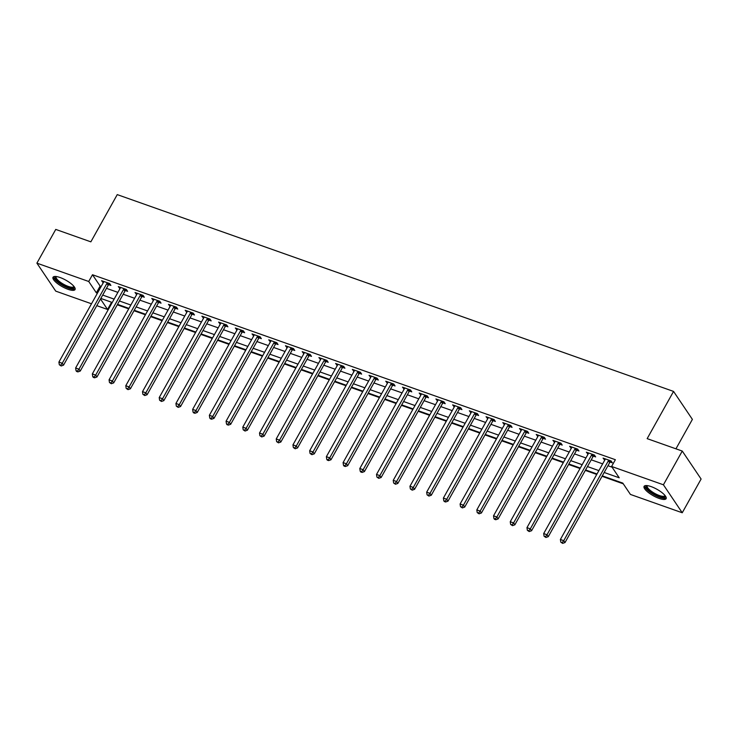<?xml version="1.0" encoding="UTF-8"?>
<svg xmlns="http://www.w3.org/2000/svg" width="738" height="738" viewBox="0 0 738 738"><rect width="100%" height="100%" fill="white"/><g stroke="black" fill="none" stroke-linecap="round" stroke-linejoin="round"><path stroke-width="1.11" d="M60.064 277.516A12.62 3.718 29.2 0 1 71.097 283.669A12.62 3.718 29.2 0 1 75.045 289.564A12.62 3.718 29.2 0 1 68.007 289.305A12.62 3.718 29.2 0 1 56.974 283.152A12.62 3.718 29.2 0 1 53.025 277.257A12.62 3.718 29.2 0 1 60.064 277.516M651.137 486.61A12.62 3.718 29.2 0 1 662.17 492.772A12.62 3.718 29.2 0 1 666.128 498.667A12.62 3.718 29.2 0 1 659.08 498.408A12.62 3.718 29.2 0 1 648.047 492.255A12.62 3.718 29.2 0 1 644.099 486.36A12.62 3.718 29.2 0 1 651.137 486.61M675.943 448.824L692.392 419.387L673.554 391.417L117.25 194.611L90.857 241.843L55.756 229.417L36.9 263.152L88.717 281.482L96.355 292.829L97.407 293.198M673.554 391.417L647.161 438.64L682.263 451.056L701.1 479.036L682.244 512.762L630.427 494.432L622.789 483.095L602.291 475.844M110.829 301.98L111.982 302.949M117.268 304.812L128.698 308.862M133.984 310.735L145.414 314.775M150.7 316.648L162.129 320.689M167.415 322.561L178.845 326.602M184.131 328.475L195.561 332.515M200.847 334.388L212.276 338.428M217.562 340.301L228.992 344.342M234.278 346.214L245.708 350.255M250.994 352.127L262.424 356.168M267.709 358.041L279.139 362.081M284.425 363.954L295.855 367.994M301.141 369.867L312.571 373.908M317.866 375.78L329.286 379.821M334.582 381.694L346.002 385.734M351.297 387.607L362.718 391.647M368.013 393.52L379.433 397.561M384.729 399.433L396.149 403.474M401.444 405.346L412.865 409.387M418.16 411.26L429.59 415.3M434.876 417.173L446.305 421.214M451.591 423.086L463.021 427.127M468.307 428.999L479.737 433.04M485.023 434.913L496.453 438.953M501.739 440.826L513.168 444.866M518.454 446.739L529.884 450.78M535.17 452.652L546.6 456.702M551.886 458.566L563.315 462.615M568.601 464.479L580.031 468.529M585.317 470.392L596.747 474.442M602.033 476.305L623.287 483.824M111.327 302.709L107.554 309.462L96.779 305.652M91.494 303.779L55.737 291.132L36.9 263.152M604.173 472.477L619.228 477.8L611.59 466.462L615.363 459.709L92.49 274.739L100.128 286.076L101.18 286.455M106.466 288.327L117.895 292.368M123.181 294.241L134.611 298.281M139.897 300.154L151.327 304.194M156.613 306.067L168.043 310.108M173.329 311.98L184.758 316.021M190.044 317.894L201.474 321.934M206.76 323.807L218.19 327.847M223.476 329.72L234.905 333.76M240.191 335.633L251.621 339.674M256.907 341.546L268.337 345.587M273.623 347.46L285.053 351.5M290.338 353.373L301.768 357.413M307.054 359.286L318.484 363.327M323.77 365.199L335.2 369.24M340.495 371.113L351.915 375.153M357.21 377.026L368.631 381.066M373.926 382.939L385.347 386.98M390.642 388.852L402.062 392.893M407.358 394.765L418.778 398.806M424.073 400.679L435.494 404.719M440.789 406.592L452.219 410.632M457.505 412.505L468.934 416.546M474.22 418.418L485.65 422.459M490.936 424.332L502.366 428.381M507.652 430.245L519.082 434.295M524.367 436.158L535.797 440.208M541.083 442.071L552.513 446.121M557.799 447.984L569.229 452.034M574.515 453.898L585.944 457.947M591.23 459.811L602.66 463.861M607.946 465.724L612.088 467.191M610.197 462.062L612.365 462.827L611.092 460.936L603.075 458.104L604.745 460.134M593.481 456.149L595.649 456.914L594.376 455.023L586.359 452.191L588.029 454.221M576.765 450.235L578.933 451.001L577.66 449.11L569.644 446.278L571.313 448.307M560.05 444.322L562.218 445.088L560.945 443.197L552.928 440.365L554.589 442.394M543.334 438.409L545.502 439.175L544.229 437.283L536.212 434.442L537.873 436.481M526.609 432.496L528.786 433.261L527.513 431.37L519.497 428.529L521.157 430.568M509.893 426.582L512.071 427.348L510.797 425.457L502.781 422.616L504.441 424.645M493.178 420.669L495.355 421.435L494.082 419.544L486.065 416.702L487.726 418.732M476.462 414.756L478.639 415.522L477.366 413.631L469.35 410.789L471.01 412.819M459.746 408.834L461.923 409.608L460.65 407.717L452.625 404.876L454.294 406.906M443.031 402.92L445.208 403.695L443.935 401.804L435.909 398.963L437.579 400.992M426.315 397.007L428.492 397.782L427.219 395.891L419.193 393.05L420.863 395.079M409.599 391.094L411.776 391.869L410.503 389.978L402.478 387.136L404.147 389.166M392.884 385.181L395.061 385.956L393.788 384.064L385.762 381.223L387.432 383.253M376.168 379.267L378.345 380.042L377.072 378.151L369.046 375.31L370.716 377.339M359.452 373.354L361.629 374.129L360.356 372.238L352.33 369.397L354 371.426M342.736 367.441L344.914 368.216L343.64 366.325L335.615 363.483L337.284 365.513M326.021 361.528L328.198 362.303L326.925 360.412L318.899 357.57L320.569 359.6M309.305 355.615L311.482 356.389L310.209 354.498L302.183 351.657L303.853 353.686M292.589 349.701L294.766 350.476L293.493 348.585L285.468 345.744L287.137 347.773M275.874 343.788L278.051 344.563L276.778 342.672L268.752 339.831L270.422 341.86M259.158 337.875L261.335 338.65L260.062 336.759L252.036 333.917L253.706 335.947M242.442 331.962L244.619 332.727L243.346 330.845L235.321 328.004L236.99 330.034M225.727 326.048L227.904 326.814L226.631 324.932L218.605 322.091L220.275 324.12M209.011 320.135L211.188 320.901L209.915 319.019L201.889 316.178L203.559 318.207M192.295 314.222L194.472 314.988L193.199 313.106L185.173 310.264L186.843 312.294M175.579 308.309L177.757 309.074L176.483 307.183L168.458 304.351L170.127 306.381M158.864 302.396L161.041 303.161L159.768 301.27L151.742 298.438L153.412 300.467M142.148 296.482L144.325 297.248L143.052 295.357L135.026 292.525L136.696 294.554M125.432 290.569L127.609 291.335L126.336 289.444L118.311 286.612L119.98 288.641M108.717 284.656L110.894 285.421L109.621 283.53L101.595 280.698L103.265 282.728M682.263 451.056L663.416 484.792L682.244 512.762M92.49 274.739L88.717 281.482M611.59 466.462L663.416 484.792M102.693 295.071L114.122 299.111M119.408 300.984L130.838 305.025M136.124 306.897L147.554 310.938M152.849 312.811L164.27 316.851M169.565 318.724L180.985 322.764M186.28 324.637L197.701 328.678M202.996 330.55L214.417 334.591M219.712 336.463L231.132 340.504M236.428 342.377L247.848 346.417M253.143 348.29L264.573 352.33M269.859 354.203L281.289 358.244M286.575 360.116L298.004 364.157M303.29 366.03L314.72 370.07M320.006 371.943L331.436 375.993M336.722 377.856L348.151 381.906M353.437 383.769L364.867 387.819M370.153 389.682L381.583 393.732M386.869 395.596L398.299 399.645M403.585 401.509L415.014 405.559M420.3 407.422L431.73 411.472M437.016 413.335L448.446 417.385M453.732 419.258L465.161 423.298M470.447 425.171L481.877 429.212M487.163 431.084L498.593 435.125M503.879 436.997L515.308 441.038M520.594 442.911L532.024 446.951M537.31 448.824L548.74 452.864M554.026 454.737L565.456 458.778M570.742 460.65L582.171 464.691M587.457 466.564L598.887 470.604M100.506 298.991L107.554 309.462M597.005 473.971L585.575 469.931M580.289 468.058L568.86 464.017M563.574 462.145L552.144 458.104M546.858 456.232L535.428 452.191M530.142 450.318L518.713 446.278M513.427 444.405L501.997 440.365M496.711 438.492L485.281 434.451M479.995 432.579L468.565 428.529M463.279 426.665L451.85 422.616M446.564 420.752L435.134 416.702M429.848 414.839L418.418 410.789M413.132 408.926L401.703 404.876M396.417 403.013L384.987 398.963M379.701 397.099L368.271 393.05M362.985 391.186L351.556 387.136M346.27 385.264L334.84 381.223M329.554 379.35L318.124 375.31M312.838 373.437L301.408 369.397M296.123 367.524L284.693 363.483M279.407 361.611L267.977 357.57M262.691 355.698L251.261 351.657M245.975 349.784L234.546 345.744M229.25 343.871L217.83 339.831M212.535 337.958L201.114 333.917M195.819 332.045L184.399 328.004M179.103 326.131L167.683 322.091M162.388 320.218L150.967 316.178M145.672 314.305L134.251 310.264M128.956 308.392L117.536 304.351M112.241 302.479L100.811 298.438M100.128 286.076L96.355 292.829M605.022 458.787L604.348 459.986M588.297 452.874L587.632 454.073M571.581 446.96L570.917 448.16M554.865 441.047L554.201 442.246M538.15 435.134L537.485 436.333M521.434 429.221L520.77 430.42M504.718 423.308L504.054 424.507M488.002 417.394L487.329 418.594M471.287 411.481L470.613 412.68M454.571 405.568L453.898 406.767M437.855 399.655L437.182 400.854M421.14 393.741L420.466 394.941M404.424 387.828L403.751 389.027M387.708 381.915L387.035 383.114M370.993 376.002L370.319 377.201M354.277 370.089L353.603 371.288M337.561 364.175L336.888 365.375M320.846 358.262L320.172 359.461M304.13 352.349L303.456 353.548M287.414 346.436L286.741 347.635M270.698 340.522L270.025 341.722M253.983 334.609L253.309 335.808M237.267 328.687L236.594 329.895M220.551 322.774L219.878 323.982M203.836 316.86L203.162 318.069M187.12 310.947L186.446 312.156M170.404 305.034L169.731 306.242M153.689 299.121L153.015 300.329M136.973 293.207L136.299 294.416M120.257 287.294L119.584 288.503M103.541 281.381L102.868 282.589M608.924 460.171L608.758 460.318A1.614 1.338 -33.9 0 0 608.38 460.789L563.74 540.668L560.391 539.478L605.04 459.599A1.614 1.338 -33.9 0 0 605.225 459.064L605.252 458.87M611.23 461.13L610.031 462.209A1.614 1.338 -33.9 0 0 609.653 462.68L565.013 542.55L563.74 540.668L562.135 542.633L560.797 542.153L562.642 543.389L562.135 542.633M562.642 543.389L565.013 542.55M560.391 539.478L560.797 542.153M592.208 454.257L592.042 454.405A1.614 1.338 -33.9 0 0 591.664 454.876L547.024 534.755L543.675 533.565L588.324 453.685A1.614 1.338 -33.9 0 0 588.509 453.15L588.537 452.957M594.514 455.217L593.315 456.296A1.614 1.338 -33.9 0 0 592.937 456.767L548.297 536.637L547.024 534.755L545.419 536.72L544.081 536.24L545.926 537.476L545.419 536.72M545.926 537.476L548.297 536.637M543.675 533.565L544.081 536.24M575.492 448.344L575.326 448.492A1.614 1.338 -33.9 0 0 574.948 448.962L530.308 528.842L526.96 527.652L571.599 447.772A1.614 1.338 -33.9 0 0 571.793 447.237L571.812 447.043M577.799 449.304L576.599 450.383A1.614 1.338 -33.9 0 0 576.221 450.853L531.581 530.723L530.308 528.842L528.703 530.807L527.366 530.327L529.211 531.563L528.703 530.807M529.211 531.563L531.581 530.723M526.96 527.652L527.366 530.327M558.777 442.431L558.611 442.579A1.614 1.338 -33.9 0 0 558.232 443.049L513.593 522.928L510.244 521.738L554.884 441.859A1.614 1.338 -33.9 0 0 555.068 441.324L555.096 441.13M561.083 443.39L559.884 444.47A1.614 1.338 -33.9 0 0 559.505 444.931L514.856 524.81L513.593 522.928L511.988 524.893L510.65 524.414L512.495 525.65L511.988 524.893M512.495 525.65L514.856 524.81M510.244 521.738L510.65 524.414M542.061 436.518L541.895 436.665A1.614 1.338 -33.9 0 0 541.517 437.136L496.877 517.006L493.528 515.825L538.168 435.946A1.614 1.338 -33.9 0 0 538.353 435.411L538.38 435.217M544.367 437.477L543.168 438.556A1.614 1.338 -33.9 0 0 542.79 439.018L498.141 518.897L496.877 517.006L495.272 518.98L493.934 518.5L494.442 519.257L495.779 519.736L495.272 518.98M495.779 519.736L498.141 518.897M493.528 515.825L493.934 518.5M665.344 495.918A10.913 3.21 29.2 0 1 665.252 496.748A10.913 3.21 29.2 0 1 654.182 494.257A10.913 3.21 29.2 0 1 646.184 486.111A10.913 3.21 29.2 0 1 646.857 485.586M647.401 485.641A10.111 2.98 -150.8 0 0 647.272 485.825A10.111 2.98 -150.8 0 0 654.652 493.362A10.111 2.98 -150.8 0 0 664.92 495.687A10.111 2.98 -150.8 0 0 664.92 495.678A10.111 2.98 -150.8 0 0 665.003 495.475M644.625 485.862A12.537 3.69 -150.8 0 0 653.914 494.654A12.537 3.69 -150.8 0 0 666.266 497.956M74.261 286.814A10.913 3.21 29.2 0 1 68.071 287.433A10.913 3.21 29.2 0 1 57.656 281.372A10.913 3.21 29.2 0 1 55.774 276.482M56.328 276.538A10.111 2.98 -150.8 0 0 56.189 276.722A10.111 2.98 -150.8 0 0 59.354 281.446A10.111 2.98 -150.8 0 0 68.2 286.381A10.111 2.98 -150.8 0 0 73.837 286.584A10.111 2.98 -150.8 0 0 73.929 286.381M53.551 276.759A12.537 3.69 -150.8 0 0 68.588 288.189A12.537 3.69 -150.8 0 0 75.193 288.853M525.345 430.605L525.179 430.752A1.614 1.338 -33.9 0 0 524.801 431.223L480.152 511.093L476.813 509.912L521.452 430.033A1.614 1.338 -33.9 0 0 521.637 429.498L521.665 429.304M527.652 431.564L526.452 432.643A1.614 1.338 -33.9 0 0 526.074 433.105L481.425 512.984L480.152 511.093L478.556 513.067L477.218 512.587L479.063 513.823L478.556 513.067M479.063 513.823L481.425 512.984M476.813 509.912L477.218 512.587M508.63 424.691L508.464 424.839A1.614 1.338 -33.9 0 0 508.085 425.3L463.436 505.179L460.097 503.999L504.737 424.119A1.614 1.338 -33.9 0 0 504.921 423.584L504.949 423.391M510.927 425.651L509.737 426.721A1.614 1.338 -33.9 0 0 509.358 427.191L464.709 507.071L463.436 505.179L461.84 507.154L460.503 506.674L462.348 507.91L461.84 507.154M462.348 507.91L464.709 507.071M460.097 503.999L460.503 506.674M491.905 418.778L491.748 418.926A1.614 1.338 -33.9 0 0 491.37 419.387L446.721 499.266L443.381 498.085L488.021 418.206A1.614 1.338 -33.9 0 0 488.205 417.671L488.233 417.477M494.211 419.738L493.021 420.808A1.614 1.338 -33.9 0 0 492.643 421.278L447.994 501.157L446.721 499.266L445.125 501.24L443.787 500.761L444.294 501.517L445.632 501.988L445.125 501.24M445.632 501.988L447.994 501.157M443.381 498.085L443.787 500.761M475.189 412.865L475.032 413.012A1.614 1.338 -33.9 0 0 474.654 413.474L430.005 493.353L426.665 492.172L471.305 412.293A1.614 1.338 -33.9 0 0 471.49 411.758L471.517 411.564M477.495 413.824L476.305 414.894A1.614 1.338 -33.9 0 0 475.927 415.365L431.278 495.244L430.005 493.353L428.409 495.318L427.071 494.847L428.916 496.074L428.409 495.318M428.916 496.074L431.278 495.244M426.665 492.172L427.071 494.847M458.473 406.952L458.316 407.09A1.614 1.338 -33.9 0 0 457.938 407.56L413.289 487.44L409.95 486.259L454.59 406.38A1.614 1.338 -33.9 0 0 454.774 405.845L454.802 405.651M460.78 407.911L459.589 408.981A1.614 1.338 -33.9 0 0 459.211 409.452L414.562 489.331L413.289 487.44L411.693 489.405L410.356 488.934L412.201 490.161L411.693 489.405M412.201 490.161L414.562 489.331M409.95 486.259L410.356 488.934M441.758 401.038L441.601 401.177A1.614 1.338 -33.9 0 0 441.223 401.647L396.574 481.527L393.234 480.346L437.874 400.466A1.614 1.338 -33.9 0 0 438.058 399.931L438.086 399.738M444.064 401.998L442.874 403.068A1.614 1.338 -33.9 0 0 442.496 403.538L397.847 483.418L396.574 481.527L394.978 483.491L393.64 483.021L395.485 484.248L394.978 483.491M395.485 484.248L397.847 483.418M393.234 480.346L393.64 483.021M425.042 395.125L424.885 395.264A1.614 1.338 -33.9 0 0 424.507 395.734L379.858 475.613L376.518 474.433L421.158 394.553A1.614 1.338 -33.9 0 0 421.343 394.018L421.37 393.824M427.348 396.085L426.158 397.155A1.614 1.338 -33.9 0 0 425.78 397.625L381.131 477.504L379.858 475.613L378.262 477.578L376.924 477.108L378.769 478.335L378.262 477.578M378.769 478.335L381.131 477.504M376.518 474.433L376.924 477.108M408.326 389.203L408.169 389.35A1.614 1.338 -33.9 0 0 407.791 389.821L363.142 469.7L359.803 468.519L404.442 388.64A1.614 1.338 -33.9 0 0 404.627 388.105L404.655 387.911M410.632 390.171L409.442 391.241A1.614 1.338 -33.9 0 0 409.064 391.712L364.415 471.591L363.142 469.7L361.546 471.665L360.209 471.195L360.716 471.951L362.054 472.421L361.546 471.665M362.054 472.421L364.415 471.591M359.803 468.519L360.209 471.195M391.61 383.29L391.454 383.437A1.614 1.338 -33.9 0 0 391.075 383.908L346.426 463.787L343.087 462.606L387.727 382.727A1.614 1.338 -33.9 0 0 387.911 382.192L387.939 381.998M393.917 384.258L392.727 385.328A1.614 1.338 -33.9 0 0 392.348 385.799L347.699 465.678L346.426 463.787L344.831 465.752L343.493 465.281L344 466.038L345.338 466.508L344.831 465.752M345.338 466.508L347.699 465.678M343.087 462.606L343.493 465.281M374.895 377.376L374.738 377.524A1.614 1.338 -33.9 0 0 374.36 377.994L329.711 457.874L326.371 456.693L371.011 376.814A1.614 1.338 -33.9 0 0 371.196 376.279L371.223 376.085M377.201 378.345L376.011 379.415A1.614 1.338 -33.9 0 0 375.633 379.885L330.984 459.765L329.711 457.874L328.115 459.839L326.777 459.368L327.285 460.125L328.622 460.595L328.115 459.839M328.622 460.595L330.984 459.765M326.371 456.693L326.777 459.368M358.179 371.463L358.022 371.611A1.614 1.338 -33.9 0 0 357.644 372.081L312.995 451.96L309.656 450.78L354.295 370.9A1.614 1.338 -33.9 0 0 354.48 370.365L354.508 370.172M360.485 372.432L359.286 373.502A1.614 1.338 -33.9 0 0 358.908 373.972L314.268 453.852L312.995 451.96L311.399 453.925L310.061 453.455L311.906 454.682L311.399 453.925M311.906 454.682L314.268 453.852M309.656 450.78L310.061 453.455M341.463 365.55L341.307 365.697A1.614 1.338 -33.9 0 0 340.928 366.168L296.279 446.047L292.94 444.866L337.58 364.987A1.614 1.338 -33.9 0 0 337.764 364.452L337.792 364.258M343.77 366.518L342.57 367.589A1.614 1.338 -33.9 0 0 342.192 368.059L297.552 447.938L296.279 446.047L294.683 448.012L293.346 447.542L295.191 448.769L294.683 448.012M295.191 448.769L297.552 447.938M292.94 444.866L293.346 447.542M324.748 359.637L324.582 359.784A1.614 1.338 -33.9 0 0 324.203 360.255L279.564 440.134L276.224 438.953L320.864 359.074A1.614 1.338 -33.9 0 0 321.048 358.539L321.076 358.336M327.054 360.605L325.855 361.675A1.614 1.338 -33.9 0 0 325.476 362.146L280.837 442.025L279.564 440.134L277.968 442.099L276.63 441.628L278.475 442.855L277.968 442.099M278.475 442.855L280.837 442.025M276.224 438.953L276.63 441.628M308.032 353.723L307.866 353.871A1.614 1.338 -33.9 0 0 307.488 354.341L262.848 434.221L259.508 433.04L304.148 353.161A1.614 1.338 -33.9 0 0 304.333 352.626L304.36 352.423M310.338 354.692L309.139 355.762A1.614 1.338 -33.9 0 0 308.761 356.233L264.121 436.112L262.848 434.221L261.252 436.186L259.914 435.715L261.759 436.942L261.252 436.186M261.759 436.942L264.121 436.112M259.508 433.04L259.914 435.715M291.316 347.81L291.15 347.958A1.614 1.338 -33.9 0 0 290.772 348.428L246.132 428.308L242.793 427.127L287.433 347.247A1.614 1.338 -33.9 0 0 287.617 346.712L287.645 346.509M293.623 348.779L292.423 349.849A1.614 1.338 -33.9 0 0 292.045 350.319L247.405 430.199L246.132 428.308L244.536 430.272L243.199 429.802L245.044 431.029L244.536 430.272M245.044 431.029L247.405 430.199M242.793 427.127L243.199 429.802M274.601 341.897L274.435 342.045A1.614 1.338 -33.9 0 0 274.056 342.515L229.417 422.394L226.077 421.214L270.717 341.334A1.614 1.338 -33.9 0 0 270.901 340.799L270.929 340.596M276.907 342.866L275.708 343.936A1.614 1.338 -33.9 0 0 275.329 344.406L230.69 424.285L229.417 422.394L227.811 424.359L226.483 423.889L226.99 424.645L228.328 425.116L227.811 424.359M228.328 425.116L230.69 424.285M226.077 421.214L226.483 423.889M257.885 335.984L257.719 336.131A1.614 1.338 -33.9 0 0 257.341 336.602L212.701 416.481L209.361 415.3L254.001 335.421A1.614 1.338 -33.9 0 0 254.186 334.877L254.213 334.683M260.191 336.952L258.992 338.022A1.614 1.338 -33.9 0 0 258.614 338.493L213.974 418.372L212.701 416.481L211.096 418.446L209.767 417.976L210.275 418.732L211.612 419.202L211.096 418.446M211.612 419.202L213.974 418.372M209.361 415.3L209.767 417.976M241.169 330.07L241.003 330.218A1.614 1.338 -33.9 0 0 240.625 330.689L195.985 410.568L192.646 409.387L237.285 329.508A1.614 1.338 -33.9 0 0 237.47 328.964L237.498 328.77M243.475 331.039L242.276 332.109A1.614 1.338 -33.9 0 0 241.898 332.58L197.258 412.459L195.985 410.568L194.38 412.533L193.042 412.062L193.559 412.819L194.897 413.289L194.38 412.533M194.897 413.289L197.258 412.459M192.646 409.387L193.042 412.062M224.453 324.157L224.287 324.305A1.614 1.338 -33.9 0 0 223.909 324.775L179.269 404.655L175.93 403.474L220.57 323.595A1.614 1.338 -33.9 0 0 220.754 323.05L220.782 322.857M226.76 325.126L225.56 326.196A1.614 1.338 -33.9 0 0 225.182 326.666L180.542 406.546L179.269 404.655L177.664 406.62L176.327 406.149L178.181 407.376L177.664 406.62M178.181 407.376L180.542 406.546M175.93 403.474L176.327 406.149M207.738 318.244L207.572 318.392A1.614 1.338 -33.9 0 0 207.194 318.862L162.554 398.741L159.214 397.561L203.854 317.681A1.614 1.338 -33.9 0 0 204.039 317.137L204.066 316.943M210.044 319.213L208.845 320.283A1.614 1.338 -33.9 0 0 208.467 320.753L163.827 400.633L162.554 398.741L160.949 400.706L159.611 400.236L161.465 401.463L160.949 400.706M161.465 401.463L163.827 400.633M159.214 397.561L159.611 400.236M191.022 312.331L190.856 312.478A1.614 1.338 -33.9 0 0 190.478 312.949L145.838 392.828L142.499 391.647L187.138 311.768A1.614 1.338 -33.9 0 0 187.323 311.224L187.351 311.03M193.328 313.299L192.129 314.37A1.614 1.338 -33.9 0 0 191.751 314.84L147.111 394.719L145.838 392.828L144.233 394.793L142.895 394.323L144.749 395.55L144.233 394.793M144.749 395.55L147.111 394.719M142.499 391.647L142.895 394.323M174.306 306.418L174.14 306.565A1.614 1.338 -33.9 0 0 173.762 307.036L129.122 386.915L125.783 385.734L170.423 305.855A1.614 1.338 -33.9 0 0 170.607 305.311L170.635 305.117M176.613 307.377L175.413 308.456A1.614 1.338 -33.9 0 0 175.035 308.927L130.395 388.806L129.122 386.915L127.517 388.88L126.18 388.409L128.034 389.636L127.517 388.88M128.034 389.636L130.395 388.806M125.783 385.734L126.18 388.409M157.591 300.504L157.425 300.652A1.614 1.338 -33.9 0 0 157.046 301.122L112.407 381.002L109.067 379.821L153.707 299.942A1.614 1.338 -33.9 0 0 153.891 299.397L153.919 299.204M159.897 301.464L158.698 302.543A1.614 1.338 -33.9 0 0 158.319 303.014L113.68 382.893L112.407 381.002L110.801 382.967L109.464 382.496L111.309 383.723L110.801 382.967M111.309 383.723L113.68 382.893M109.067 379.821L109.464 382.496M140.875 294.591L140.709 294.739A1.614 1.338 -33.9 0 0 140.331 295.209L95.691 375.089L92.342 373.908L136.991 294.028A1.614 1.338 -33.9 0 0 137.176 293.484L137.203 293.29M143.181 295.551L141.982 296.63A1.614 1.338 -33.9 0 0 141.604 297.1L96.964 376.98L95.691 375.089L94.086 377.053L92.748 376.583L93.256 377.339L94.593 377.81L94.086 377.053M94.593 377.81L96.964 376.98M92.342 373.908L92.748 376.583M124.159 288.678L123.993 288.826A1.614 1.338 -33.9 0 0 123.615 289.296L78.975 369.175L75.627 367.985L120.276 288.115A1.614 1.338 -33.9 0 0 120.46 287.571L120.488 287.377M126.466 289.637L125.266 290.717A1.614 1.338 -33.9 0 0 124.888 291.187L80.248 371.066L78.975 369.175L77.37 371.14L76.032 370.67L76.54 371.426L77.877 371.897L77.37 371.14M77.877 371.897L80.248 371.066M75.627 367.985L76.032 370.67M107.444 282.765L107.278 282.912A1.614 1.338 -33.9 0 0 106.899 283.383L62.26 363.262L58.911 362.072L103.56 282.202A1.614 1.338 -33.9 0 0 103.744 281.658L103.772 281.464M109.75 283.724L108.551 284.803A1.614 1.338 -33.9 0 0 108.172 285.274L63.533 365.153L62.26 363.262L60.654 365.227L59.317 364.756L61.162 365.983L60.654 365.227M61.162 365.983L63.533 365.153M58.911 362.072L59.317 364.756M608.758 460.318L610.031 462.209M608.38 460.789L609.653 462.68M592.042 454.405L593.315 456.296M591.664 454.876L592.937 456.767M575.326 448.492L576.599 450.383M574.948 448.962L576.221 450.853M558.611 442.579L559.884 444.47M558.232 443.049L559.505 444.931M541.895 436.665L543.168 438.556M541.517 437.136L542.79 439.018M525.179 430.752L526.452 432.643M524.801 431.223L526.074 433.105M508.464 424.839L509.737 426.721M508.085 425.3L509.358 427.191M491.748 418.926L493.021 420.808M491.37 419.387L492.643 421.278M475.032 413.012L476.305 414.894M474.654 413.474L475.927 415.365M458.316 407.09L459.589 408.981M457.938 407.56L459.211 409.452M441.601 401.177L442.874 403.068M441.223 401.647L442.496 403.538M424.885 395.264L426.158 397.155M424.507 395.734L425.78 397.625M408.169 389.35L409.442 391.241M407.791 389.821L409.064 391.712M391.454 383.437L392.727 385.328M391.075 383.908L392.348 385.799M374.738 377.524L376.011 379.415M374.36 377.994L375.633 379.885M358.022 371.611L359.286 373.502M357.644 372.081L358.908 373.972M341.307 365.697L342.57 367.589M340.928 366.168L342.192 368.059M324.582 359.784L325.855 361.675M324.203 360.255L325.476 362.146M307.866 353.871L309.139 355.762M307.488 354.341L308.761 356.233M291.15 347.958L292.423 349.849M290.772 348.428L292.045 350.319M274.435 342.045L275.708 343.936M274.056 342.515L275.329 344.406M257.719 336.131L258.992 338.022M257.341 336.602L258.614 338.493M241.003 330.218L242.276 332.109M240.625 330.689L241.898 332.58M224.287 324.305L225.56 326.196M223.909 324.775L225.182 326.666M207.572 318.392L208.845 320.283M207.194 318.862L208.467 320.753M190.856 312.478L192.129 314.37M190.478 312.949L191.751 314.84M174.14 306.565L175.413 308.456M173.762 307.036L175.035 308.927M157.425 300.652L158.698 302.543M157.046 301.122L158.319 303.014M140.709 294.739L141.982 296.63M140.331 295.209L141.604 297.1M123.993 288.826L125.266 290.717M123.615 289.296L124.888 291.187M107.278 282.912L108.551 284.803M106.899 283.383L108.172 285.274"/></g></svg>
